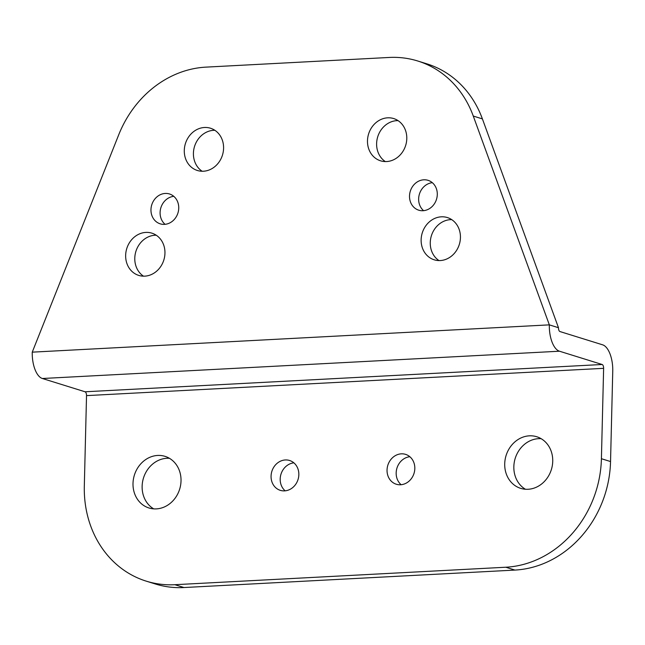 <?xml version="1.0" encoding="UTF-8"?>
<svg xmlns="http://www.w3.org/2000/svg" width="645" height="645" viewBox="0 0 645 645"><rect width="100%" height="100%" fill="white"/><g stroke="black" fill="none" stroke-linecap="round" stroke-linejoin="round"><path stroke-width="0.97" d="M174.868 584.701L505.801 567.229A104.796 91.904 -72.7 0 0 601.414 458.716L610.541 461.554A104.796 91.904 107.3 0 1 514.936 570.075L183.994 587.539A104.796 91.904 107.3 0 1 155.389 583.999L146.262 581.153A104.796 91.904 -72.7 0 0 174.868 584.701L183.994 587.539M610.541 461.554L612.75 371.173A23.285 10.643 87 0 0 602.624 344.825L559.949 331.546A3.394 1.548 -93 0 1 558.473 327.708L482.404 118.898A104.796 91.904 -72.7 0 0 426.877 63.847L417.75 61.001A104.796 91.904 -72.7 0 0 389.145 57.461L205.948 67.128A104.796 91.904 -72.7 0 0 118.728 134.773L32.25 352.154A23.285 10.643 -93 0 0 42.377 378.502L85.051 391.781A3.394 1.548 87 0 1 86.527 395.619L84.318 486.007A104.796 91.904 -72.7 0 0 146.262 581.153M541.155 438.697A27.034 23.704 -72.7 0 0 538.502 438.673A27.034 23.704 -72.7 0 0 514.807 459.788A27.034 23.704 -72.7 0 0 525.425 489.249M409.849 456.725A15.633 13.714 -72.7 0 0 396.965 468.06A15.633 13.714 -72.7 0 0 401.142 484.709M293.87 462.844A15.633 13.714 -72.7 0 0 280.986 474.18A15.633 13.714 -72.7 0 0 285.163 490.829M169.441 458.313A27.034 23.704 -72.7 0 0 166.789 458.289A27.034 23.704 -72.7 0 0 143.093 479.404A27.034 23.704 -72.7 0 0 153.703 508.865M601.414 458.716L603.623 368.335A3.394 1.548 87 0 0 602.148 364.498L559.465 351.211A23.285 10.643 -93 0 1 549.338 324.862L473.277 116.06A104.796 91.904 -72.7 0 0 417.75 61.001M156.356 508.889A27.034 23.704 -72.7 0 0 180.624 485.096A27.034 23.704 -72.7 0 0 165.039 456.362A27.034 23.704 -72.7 0 0 157.662 455.443A27.034 23.704 -72.7 0 0 133.402 479.243A27.034 23.704 -72.7 0 0 148.979 507.978A27.034 23.704 -72.7 0 0 156.356 508.889M284.574 490.877A15.633 13.714 -72.7 0 0 298.611 477.106A15.633 13.714 -72.7 0 0 289.597 460.49A15.633 13.714 -72.7 0 0 285.332 459.958A15.633 13.714 -72.7 0 0 271.295 473.728A15.633 13.714 -72.7 0 0 280.309 490.345A15.633 13.714 -72.7 0 0 284.574 490.877M400.553 484.758A15.633 13.714 -72.7 0 0 414.59 470.987A15.633 13.714 -72.7 0 0 405.576 454.37A15.633 13.714 -72.7 0 0 401.303 453.838A15.633 13.714 -72.7 0 0 387.274 467.609A15.633 13.714 -72.7 0 0 396.28 484.226A15.633 13.714 -72.7 0 0 400.553 484.758M528.07 489.273A27.034 23.704 -72.7 0 0 552.338 465.472A27.034 23.704 -72.7 0 0 536.753 436.746A27.034 23.704 -72.7 0 0 529.376 435.826A27.034 23.704 -72.7 0 0 505.116 459.627A27.034 23.704 -72.7 0 0 520.692 488.362A27.034 23.704 -72.7 0 0 528.07 489.273M398.07 120.639A22.123 19.398 -72.7 0 0 396.796 120.655A22.123 19.398 -72.7 0 0 377.535 137.45A22.123 19.398 -72.7 0 0 385.331 161.581M432.319 182.688A15.633 13.714 -72.7 0 0 419.435 194.024A15.633 13.714 -72.7 0 0 423.612 210.673M451.718 219.631A22.123 19.398 -72.7 0 0 450.452 219.655A22.123 19.398 -72.7 0 0 431.182 236.449A22.123 19.398 -72.7 0 0 438.979 260.58M214.874 130.306A22.123 19.398 -72.7 0 0 213.6 130.322A22.123 19.398 -72.7 0 0 194.339 147.116A22.123 19.398 -72.7 0 0 202.135 171.248M173.779 196.33A15.633 13.714 -72.7 0 0 160.895 207.666A15.633 13.714 -72.7 0 0 165.064 224.315M156.243 235.223A22.123 19.398 -72.7 0 0 154.969 235.248A22.123 19.398 -72.7 0 0 135.708 252.042A22.123 19.398 -72.7 0 0 143.496 276.173M144.77 276.149A22.123 19.398 -72.7 0 0 164.628 256.67A22.123 19.398 -72.7 0 0 151.881 233.151A22.123 19.398 -72.7 0 0 145.843 232.41A22.123 19.398 -72.7 0 0 125.977 251.889A22.123 19.398 -72.7 0 0 138.731 275.399A22.123 19.398 -72.7 0 0 144.77 276.149M164.483 224.363A15.633 13.714 -72.7 0 0 178.512 210.593A15.633 13.714 -72.7 0 0 169.506 193.976A15.633 13.714 -72.7 0 0 165.233 193.444A15.633 13.714 -72.7 0 0 151.196 207.214A15.633 13.714 -72.7 0 0 160.21 223.831A15.633 13.714 -72.7 0 0 164.483 224.363M203.401 171.231A22.123 19.398 -72.7 0 0 223.259 151.752A22.123 19.398 -72.7 0 0 210.512 128.234A22.123 19.398 -72.7 0 0 204.473 127.484A22.123 19.398 -72.7 0 0 184.615 146.963A22.123 19.398 -72.7 0 0 197.362 170.482A22.123 19.398 -72.7 0 0 203.401 171.231M440.253 260.556A22.123 19.398 -72.7 0 0 460.111 241.077A22.123 19.398 -72.7 0 0 447.356 217.558A22.123 19.398 -72.7 0 0 441.317 216.817A22.123 19.398 -72.7 0 0 421.459 236.296A22.123 19.398 -72.7 0 0 434.214 259.806A22.123 19.398 -72.7 0 0 440.253 260.556M423.023 210.713A15.633 13.714 -72.7 0 0 437.06 196.951A15.633 13.714 -72.7 0 0 428.046 180.326A15.633 13.714 -72.7 0 0 423.781 179.802A15.633 13.714 -72.7 0 0 409.744 193.565A15.633 13.714 -72.7 0 0 418.758 210.189A15.633 13.714 -72.7 0 0 423.023 210.713M386.605 161.556A22.123 19.398 -72.7 0 0 406.463 142.077A22.123 19.398 -72.7 0 0 393.708 118.567A22.123 19.398 -72.7 0 0 387.669 117.817A22.123 19.398 -72.7 0 0 367.811 137.296A22.123 19.398 -72.7 0 0 380.566 160.815A22.123 19.398 -72.7 0 0 386.605 161.556M558.473 327.708L549.338 324.862L32.25 352.154M505.801 567.229L514.936 570.075M603.623 368.335L86.527 395.619M602.148 364.498L85.051 391.781M559.465 351.211L42.377 378.502M473.277 116.06L482.404 118.898"/></g></svg>
